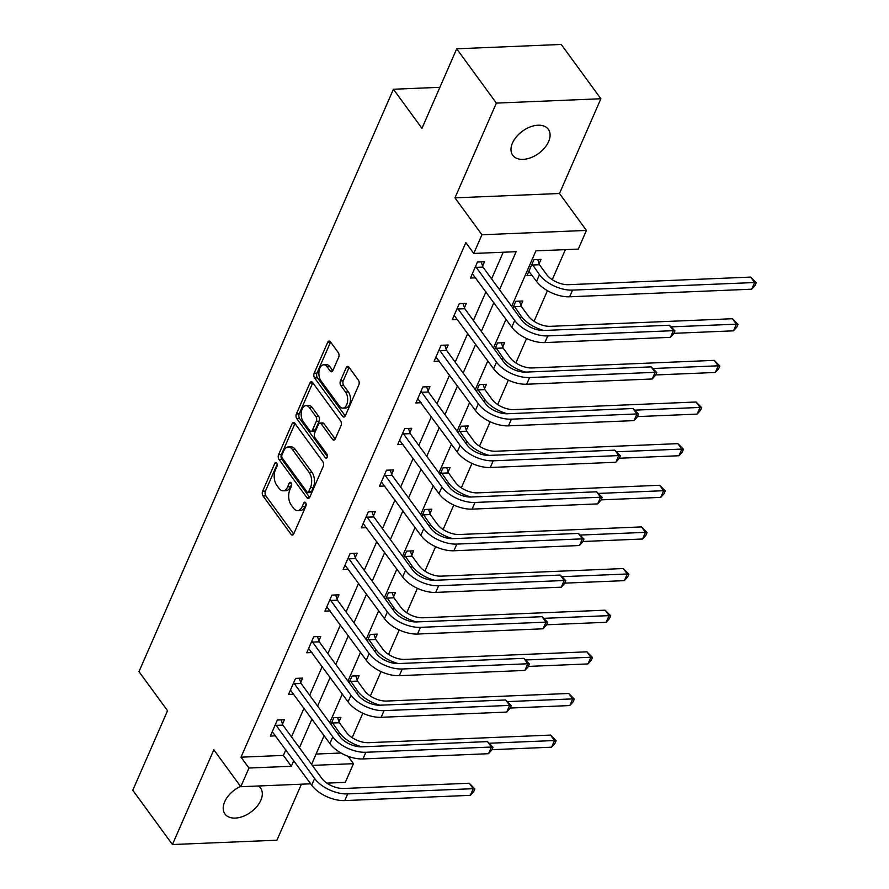 <?xml version="1.0" encoding="UTF-8"?>
<svg xmlns="http://www.w3.org/2000/svg" width="889" height="889" viewBox="0 0 889 889"><rect width="100%" height="100%" fill="white"/><g stroke="black" fill="none" stroke-linecap="round" stroke-linejoin="round"><path stroke-width="1.33" d="M276.679 463.036A2.367 1.345 -92.4 0 0 275.779 462.513A2.367 1.345 -92.4 0 0 274.79 463.38L262.622 491.217A3.378 1.934 -92.4 0 0 263.033 495.962L291.059 534.345A3.378 1.934 -92.4 0 0 292.348 535.1A3.378 1.934 -92.4 0 0 293.759 533.856L305.916 506.019A2.367 1.345 -92.4 0 0 305.627 502.696A2.367 1.345 -92.4 0 0 304.738 502.163A2.367 1.345 -92.4 0 0 303.738 503.03L302.171 506.63A10.812 6.167 -92.4 0 1 297.637 510.619A10.812 6.167 -92.4 0 1 293.526 508.197L291.192 504.996A10.812 6.167 -92.4 0 1 289.87 489.795L291.448 486.194A2.367 1.345 -92.4 0 0 291.159 482.86A2.367 1.345 -92.4 0 0 290.259 482.338A2.367 1.345 -92.4 0 0 289.258 483.205L287.692 486.805A10.812 6.167 -92.4 0 1 283.158 490.795A10.812 6.167 -92.4 0 1 279.046 488.372L276.712 485.172A10.812 6.167 -92.4 0 1 275.39 469.97L276.968 466.369A2.367 1.345 -92.4 0 0 276.679 463.036M512.464 143.051A22.036 13.757 143.9 0 0 512.753 155.286A22.036 13.757 143.9 0 0 530.9 157.664A22.036 13.757 143.9 0 0 548.624 141.54A22.036 13.757 143.9 0 0 548.335 129.305A22.036 13.757 143.9 0 0 530.188 126.927A22.036 13.757 143.9 0 0 512.464 143.051M240.563 786.409A22.036 13.757 143.9 0 0 224.684 801.756A22.036 13.757 143.9 0 0 224.961 814.002A22.036 13.757 143.9 0 0 243.119 816.369A22.036 13.757 143.9 0 0 260.844 800.244A22.036 13.757 143.9 0 0 260.555 788.01A22.036 13.757 143.9 0 0 258.488 785.987M338.665 357.311A3.378 1.934 -92.4 0 0 338.253 352.555L330.397 341.787A3.378 1.934 -92.4 0 0 329.108 341.032A3.378 1.934 -92.4 0 0 327.697 342.276L314.184 373.191A3.378 1.934 -92.4 0 0 314.595 377.947L342.621 416.319A3.378 1.934 -92.4 0 0 343.91 417.074A3.378 1.934 -92.4 0 0 345.321 415.83L358.823 384.915A3.378 1.934 -92.4 0 0 358.411 380.17L348.921 367.157A3.378 1.934 -92.4 0 0 347.632 366.401A3.378 1.934 -92.4 0 0 346.221 367.646L340.443 380.881A3.378 1.934 -92.4 0 0 340.854 385.626L345.554 392.082A9.046 5.156 -92.4 0 1 347.466 402.017A9.046 5.156 -92.4 0 1 342.876 408.118A9.046 5.156 -92.4 0 1 339.431 406.095L320.985 380.836A9.046 5.156 -92.4 0 1 319.084 370.902A9.046 5.156 -92.4 0 1 323.674 364.79A9.046 5.156 -92.4 0 1 327.108 366.813L330.186 371.024A3.378 1.934 -92.4 0 0 331.475 371.78A3.378 1.934 -92.4 0 0 332.886 370.535L338.665 357.311M456.713 48.806L561.226 44.45L600.875 98.746L496.362 103.102L456.713 48.806L421.964 128.338L393.416 89.244L138.984 671.617L167.532 710.711L132.783 790.254L172.433 844.55L213.827 749.805L240.786 786.721L248.953 768.04L241.019 757.184L465.836 242.597L473.759 253.454L481.927 234.774L586.44 230.418L578.283 249.109L535.911 250.865L511.664 306.372M496.362 103.102L454.968 197.858L481.927 234.774M294.804 423.264A3.378 1.934 -92.4 0 0 293.514 422.508A3.378 1.934 -92.4 0 0 292.092 423.753L278.59 454.668A3.378 1.934 -92.4 0 0 279.002 459.424L307.027 497.796A3.378 1.934 -92.4 0 0 308.305 498.551A3.378 1.934 -92.4 0 0 309.728 497.307L323.229 466.392A3.378 1.934 -92.4 0 0 322.818 461.647L294.804 423.264M296.393 413.93L309.894 383.015A3.378 1.934 -92.4 0 1 311.306 381.77A3.378 1.934 -92.4 0 1 312.595 382.526L340.62 420.908A3.378 1.934 -92.4 0 1 341.032 425.653L335.253 438.888A3.378 1.934 -92.4 0 1 333.831 440.133A3.378 1.934 -92.4 0 1 332.553 439.377L321.185 423.809A3.378 1.934 -92.4 0 0 319.896 423.053A3.378 1.934 -92.4 0 0 318.484 424.297L314.65 433.076A3.378 1.934 -92.4 0 0 315.062 437.821L326.896 454.023A2.367 1.345 -92.4 0 1 327.396 456.624A2.367 1.345 -92.4 0 1 326.185 458.224A2.367 1.345 -92.4 0 1 325.285 457.702L296.804 418.686A3.378 1.934 -92.4 0 1 296.393 413.93L299.215 413.818L312.717 382.903L309.894 383.015M172.433 844.55L276.946 840.194L301.415 784.198M439.888 87.311L393.416 89.244M241.019 757.184L283.391 755.417L285.847 749.794M291.492 736.881L304.038 708.155M309.683 695.242L322.229 666.517M327.863 653.604L340.42 624.878M346.054 611.976L358.611 583.24M364.246 570.338L376.803 541.612M382.437 528.699L394.994 499.974M400.628 487.061L413.185 458.335M418.819 445.422L431.376 416.697M437.01 403.795L449.567 375.058M455.201 362.156L467.758 333.431M473.393 320.518L485.939 291.792M491.584 278.879L503.23 252.232M282.524 724.068L284.413 719.734L277.357 720.034L270.356 736.048L275.646 735.825M300.715 682.43L302.604 678.096L295.548 678.396L288.547 694.409L293.837 694.187M318.907 640.791L320.796 636.457L313.739 636.757L306.738 652.77L312.028 652.548M337.098 599.164L338.987 594.83L331.93 595.119L324.93 611.132L330.219 610.91M355.289 557.525L357.178 553.191L350.122 553.48L343.121 569.493L348.41 569.282M373.48 515.887L375.369 511.553L368.313 511.853L361.312 527.866L366.601 527.644M391.671 474.248L393.56 469.914L386.504 470.214L379.503 486.227L384.793 486.005M409.862 432.61L411.751 428.276L404.695 428.576L397.694 444.589L402.984 444.367M428.054 390.982L429.943 386.648L422.875 386.937L415.885 402.95L421.175 402.728M446.245 349.344L448.134 345.01L441.066 345.299L434.076 361.312L439.366 361.101M464.425 307.705L466.325 303.371L459.257 303.671L452.268 319.684L457.557 319.462M482.616 266.067L484.516 261.733L477.449 262.033L470.459 278.046L475.748 277.824M352.155 737.67L362.834 713.234M370.346 696.031L381.025 671.595M388.537 654.393L399.217 629.957M406.729 612.765L417.408 588.318M424.92 571.127L435.599 546.679M443.111 529.488L453.79 505.052M461.302 487.85L471.981 463.413M479.493 446.222L490.172 421.775M497.684 404.584L508.364 380.136M515.876 362.945L526.555 338.498M534.067 321.307L547.435 290.692M552.247 279.668L565.371 249.642M316.073 754.05L341.043 753.016M339.02 721.712L340.92 717.379L333.853 717.679L330.93 724.357M357.211 680.074L359.1 675.74L352.044 676.04L349.121 682.719M375.402 638.435L377.292 634.113L370.235 634.402L367.313 641.08M393.594 596.808L395.483 592.474L388.426 592.763L385.504 599.442M411.785 555.169L413.674 550.836L406.617 551.124L403.695 557.814M429.976 513.531L431.865 509.197L424.809 509.497L421.886 516.176M448.167 471.892L450.056 467.558L443 467.858L440.077 474.537M466.358 430.254L468.247 425.931L461.191 426.22L458.268 432.899M484.549 388.626L486.439 384.292L479.371 384.581L476.46 391.26M502.741 346.988L504.63 342.654L497.562 342.954L494.651 349.633M520.932 305.349L522.821 301.015L515.753 301.315L512.842 307.994M539.112 263.711L541.012 259.377L533.945 259.677L526.955 275.69L532.244 275.468M454.968 197.858L559.481 193.502L600.875 98.746M559.481 193.502L586.44 230.418M348.066 756.283L353.466 763.684L345.299 782.364L326.896 783.131M499.518 289.747L516.131 251.698L473.759 253.454M248.953 768.04L291.325 766.274L293.781 760.651M299.415 747.738L311.972 719.012M317.606 706.099L330.163 677.374M335.798 664.472L348.355 635.735M353.989 622.833L366.546 594.108M372.18 581.195L384.726 552.469M390.371 539.556L402.917 510.831M408.562 497.929L421.108 469.192M426.753 456.29L439.299 427.553M444.945 414.652L457.491 385.926M463.136 373.013L475.682 344.287M481.327 331.375L493.873 302.649M310.694 783.809L240.786 786.721M312.317 765.396L353.466 763.684M506.019 319.284L493.473 348.01M487.828 360.923L475.282 389.649M469.636 402.561L457.09 431.287M451.445 444.189L438.899 472.926M433.254 485.827L420.708 514.553M415.063 527.466L402.517 556.192M396.883 569.104L384.326 597.83M378.692 610.732L366.135 639.469M360.501 652.37L347.943 681.107M342.309 694.009L329.752 722.735M324.118 735.648L311.561 764.373M283.391 755.417L291.325 766.274M283.158 490.795L285.98 490.672A10.812 6.167 -92.4 0 0 290.514 486.694L287.692 486.805M291.648 484.105L290.514 486.694M297.637 510.619L300.46 510.497A10.812 6.167 -92.4 0 0 304.994 506.519L302.171 506.63M306.127 503.93L304.994 506.519M277.168 464.28L265.444 491.095A3.378 1.934 -92.4 0 0 265.867 495.851L293.703 533.978M294.981 423.508A3.378 1.934 -92.4 0 0 294.926 423.642L281.413 454.546A3.378 1.934 -92.4 0 0 281.824 459.302L309.672 497.429M282.024 454.768A2.367 1.345 -92.4 0 0 282.313 458.102L306.916 491.784A2.367 1.345 -92.4 0 0 307.816 492.317A2.367 1.345 -92.4 0 0 308.805 491.439L310.461 487.639A10.812 6.167 -92.4 0 0 309.15 472.437L292.337 449.412A10.812 6.167 -92.4 0 0 288.225 446.989A10.812 6.167 -92.4 0 0 283.691 450.967L282.024 454.768M307.816 492.317L310.639 492.195A2.367 1.345 -92.4 0 0 311.628 491.317L308.805 491.439M288.225 446.989L291.047 446.867A10.812 6.167 -92.4 0 1 295.159 449.289L311.972 472.315A10.812 6.167 -92.4 0 1 313.295 487.528L311.628 491.317M335.197 439.01L324.007 423.697A3.378 1.934 -92.4 0 0 322.729 422.931L319.896 423.053M327.396 456.59L299.626 418.563L296.804 418.686M309.394 407.662A9.046 5.156 -92.4 0 0 305.949 405.64A9.046 5.156 -92.4 0 0 301.36 411.74A9.046 5.156 -92.4 0 0 303.271 421.675L309.772 430.576A3.378 1.934 -92.4 0 0 311.05 431.332A3.378 1.934 -92.4 0 0 312.472 430.087L316.306 421.308A3.378 1.934 -92.4 0 0 315.895 416.563L309.394 407.662L312.217 407.54A9.046 5.156 -92.4 0 0 308.783 405.517L305.949 405.64M311.05 431.332L313.873 431.221A3.378 1.934 -92.4 0 0 315.295 429.976L312.472 430.087M312.217 407.54L318.718 416.441A3.378 1.934 -92.4 0 1 319.129 421.197L315.295 429.976M299.215 413.818A3.378 1.934 -92.4 0 0 299.626 418.563M323.674 364.79L326.496 364.679A9.046 5.156 -92.4 0 1 329.941 366.701L332.83 370.657M342.876 408.118L345.699 408.007A9.046 5.156 -92.4 0 0 350.288 401.895A9.046 5.156 -92.4 0 0 348.388 391.96L345.554 392.082M349.099 367.413A3.378 1.934 -92.4 0 0 349.044 367.535L343.265 380.759A3.378 1.934 -92.4 0 0 343.676 385.515L348.388 391.96M330.575 342.043A3.378 1.934 -92.4 0 0 330.519 342.165L317.006 373.08A3.378 1.934 -92.4 0 0 317.429 377.825L345.265 415.952M337.587 717.523L339.376 722.735L346.443 732.414A17.213 9.179 23.6 0 0 368.491 742.682L550.558 735.092L556.125 740.748L554.958 743.415L551.602 747.193L491.984 749.683M299.282 678.24L301.071 683.452L339.854 736.57A17.213 9.179 23.6 0 0 361.912 746.838A25.825 13.768 -156.4 0 1 339.376 732.703L331.964 722.012M551.602 747.193L554.514 740.526L489.35 743.237M556.125 740.748L554.514 740.526L550.558 735.092M339.376 722.735L332.308 723.024M272.256 731.714L311.683 785.176L314.606 778.497L275.468 724.357M281.091 719.879L282.88 725.091L321.662 778.208A17.213 9.179 23.6 0 0 343.721 788.476L469.281 783.242L474.859 788.899L473.693 791.566L470.325 795.344L344.765 800.578A25.825 13.768 -156.4 0 1 311.683 785.176M470.325 795.344L473.248 788.676L347.688 793.91A25.825 13.768 -156.4 0 1 314.606 778.497M474.859 788.899L473.248 788.676L469.281 783.242M282.88 725.091L275.812 725.38M355.778 675.884L357.567 681.096L364.634 690.775A17.213 9.179 23.6 0 0 386.682 701.043L568.749 693.464L574.316 699.11L573.149 701.777L569.793 705.566L510.175 708.044M317.473 636.602L319.251 641.814L358.045 694.931A17.213 9.179 23.6 0 0 380.103 705.199A25.825 13.768 -156.4 0 1 357.567 691.075L350.155 680.374M569.793 705.566L572.705 698.887L507.53 701.61M574.316 699.11L572.705 698.887L568.749 693.464M357.567 681.096L350.499 681.396M373.969 634.246L375.758 639.458L382.826 649.137A17.213 9.179 23.6 0 0 404.873 659.416L586.929 651.826L592.507 657.471L591.341 660.138L587.985 663.927L528.366 666.406M398.305 663.572A25.825 13.768 -156.4 0 1 375.758 649.437L368.346 638.735M587.985 663.927L590.896 657.249L525.721 659.971M592.507 657.471L590.896 657.249L586.929 651.826M375.758 639.458L368.691 639.758M290.447 690.075L329.875 743.537L332.797 736.859L293.659 682.73M361.912 746.838L487.472 741.604L493.039 747.26L491.884 749.927L488.517 753.705L362.956 758.939A25.825 13.768 -156.4 0 1 329.875 743.537M488.517 753.705L491.439 747.038L365.868 752.272A25.825 13.768 -156.4 0 1 332.797 736.859M493.039 747.26L491.439 747.038L487.472 741.604M301.071 683.452L294.003 683.741M308.639 648.437L348.066 701.899L350.977 695.231L311.85 641.091M380.103 705.199L505.663 699.976L511.231 705.622L510.064 708.289L506.708 712.078L381.148 717.301A25.825 13.768 -156.4 0 1 348.066 701.899M506.708 712.078L509.63 705.399L384.059 710.633A25.825 13.768 -156.4 0 1 350.977 695.231M511.231 705.622L509.63 705.399L505.663 699.976M319.251 641.814L312.195 642.114M392.16 592.607L393.938 597.819L401.006 607.498A17.213 9.179 23.6 0 0 423.064 617.777L605.12 610.187L610.699 615.833L609.532 618.511L606.176 622.289L546.557 624.778M353.844 553.325L355.633 558.548L394.427 611.654A17.213 9.179 23.6 0 0 416.474 621.933A25.825 13.768 -156.4 0 1 393.949 607.798L386.526 597.097M606.176 622.289L609.087 615.621L543.912 618.333M610.699 615.833L609.087 615.621L605.12 610.187M393.938 597.819L386.882 598.119M410.34 550.98L412.129 556.192L419.197 565.871A17.213 9.179 23.6 0 0 441.255 576.139L623.311 568.549L628.89 574.205L627.723 576.872L624.367 580.65L564.748 583.14M372.035 511.697L373.825 516.909L412.618 570.027A17.213 9.179 23.6 0 0 434.665 580.295A25.825 13.768 -156.4 0 1 412.14 566.16L404.717 555.458M624.367 580.65L627.278 573.983L562.104 576.694M628.89 574.205L627.278 573.983L623.311 568.549M412.129 556.192L405.073 556.481M428.531 509.341L430.32 514.553L437.388 524.232A17.213 9.179 23.6 0 0 459.446 534.5L641.502 526.91L647.081 532.567L645.914 535.234L642.558 539.012L582.94 541.501M452.879 538.656A25.825 13.768 -156.4 0 1 430.332 524.521L422.908 513.831M642.558 539.012L645.47 532.344L580.295 535.056M647.081 532.567L645.47 532.344L641.502 526.91M430.32 514.553L423.264 514.842M326.819 606.798L366.257 660.26L369.168 653.593L330.03 599.453M335.664 594.963L337.442 600.175L376.236 653.293A17.213 9.179 23.6 0 0 398.294 663.572L523.854 658.338L529.422 663.983L528.255 666.65L524.899 670.439L399.339 675.673A25.825 13.768 -156.4 0 1 366.257 660.26M524.899 670.439L527.822 663.761L402.25 668.995A25.825 13.768 -156.4 0 1 369.168 653.593M529.422 663.983L527.822 663.761L523.854 658.338M337.442 600.175L330.386 600.475M345.01 565.171L384.448 618.622L387.36 611.954L348.221 557.814M416.474 621.933L542.046 616.699L547.613 622.344L546.446 625.023L543.09 628.801L417.53 634.035A25.825 13.768 -156.4 0 1 384.448 618.622M543.09 628.801L546.013 622.133L420.441 627.356A25.825 13.768 -156.4 0 1 387.36 611.954M547.613 622.344L546.013 622.133L542.046 616.699M355.633 558.548L348.577 558.837M363.201 523.532L402.639 576.994L405.551 570.316L366.412 516.176M434.665 580.295L560.237 575.061L565.804 580.717L564.637 583.384L561.281 587.162L435.721 592.396A25.825 13.768 -156.4 0 1 402.639 576.994M561.281 587.162L564.193 580.495L438.633 585.729A25.825 13.768 -156.4 0 1 405.551 570.316M565.804 580.717L564.193 580.495L560.237 575.061M373.825 516.909L366.768 517.198M381.392 481.894L420.83 535.356L423.742 528.677L384.604 474.548M390.227 470.059L392.016 475.271L430.809 528.388A17.213 9.179 23.6 0 0 452.857 538.656L578.428 533.422L583.995 539.078L582.828 541.745L579.472 545.524L453.912 550.758A25.825 13.768 -156.4 0 1 420.83 535.356M579.472 545.524L582.384 538.856L456.824 544.09A25.825 13.768 -156.4 0 1 423.742 528.677M583.995 539.078L582.384 538.856L578.428 533.422M392.016 475.271L384.959 475.559M399.583 440.255L439.022 493.717L441.933 487.05L402.795 432.91M408.418 428.42L410.207 433.632L449.001 486.75A17.213 9.179 23.6 0 0 471.048 497.018L596.619 491.795L602.186 497.44L601.02 500.107L597.664 503.896L472.103 509.119A25.825 13.768 -156.4 0 1 439.022 493.717M597.664 503.896L600.575 497.218L475.015 502.452A25.825 13.768 -156.4 0 1 441.933 487.05M602.186 497.44L600.575 497.218L596.619 491.795M410.207 433.632L403.15 433.932M417.774 398.616L457.213 452.079L460.124 445.411L420.986 391.271M426.609 386.782L428.398 391.993L467.192 445.111A17.213 9.179 23.6 0 0 489.239 455.39L614.799 450.156L620.378 455.801L619.211 458.468L615.855 462.258L490.295 467.492A25.825 13.768 -156.4 0 1 457.213 452.079M615.855 462.258L618.766 455.579L493.206 460.813A25.825 13.768 -156.4 0 1 460.124 445.411M620.378 455.801L618.766 455.579L614.799 450.156M428.398 391.993L421.342 392.293M435.966 356.989L475.404 410.44L478.315 403.773L439.177 349.633M444.8 345.143L446.589 350.366L485.372 403.484A17.213 9.179 23.6 0 0 507.43 413.752L632.99 408.518L638.569 414.163L637.402 416.841L634.046 420.619L508.486 425.853A25.825 13.768 -156.4 0 1 475.404 410.44M634.046 420.619L636.957 413.952L511.397 419.175A25.825 13.768 -156.4 0 1 478.315 403.773M638.569 414.163L636.957 413.952L632.99 408.518M446.589 350.366L439.533 350.655M454.157 315.351L493.595 368.813L496.507 362.134L457.368 307.994M462.991 303.516L464.78 308.727L503.563 361.845A17.213 9.179 23.6 0 0 525.621 372.113L651.181 366.879L656.76 372.535L655.593 375.202L652.237 378.981L526.677 384.215A25.825 13.768 -156.4 0 1 493.595 368.813M652.237 378.981L655.149 372.313L529.588 377.547A25.825 13.768 -156.4 0 1 496.507 362.134M656.76 372.535L655.149 372.313L651.181 366.879M464.78 308.727L457.713 309.016M472.348 273.712L511.786 327.174L514.698 320.496L475.559 266.367M481.182 261.877L482.971 267.089L521.754 320.207A17.213 9.179 23.6 0 0 543.812 330.475L669.373 325.241L674.951 330.897L673.784 333.564L670.428 337.342L544.857 342.576A25.825 13.768 -156.4 0 1 511.786 327.174M670.428 337.342L673.34 330.675L547.78 335.909A25.825 13.768 -156.4 0 1 514.698 320.496M674.951 330.897L673.34 330.675L669.373 325.241M482.971 267.089L475.904 267.378M446.723 467.703L448.512 472.915L455.579 482.594A17.213 9.179 23.6 0 0 477.637 492.862L659.694 485.283L665.272 490.928L664.105 493.595L660.749 497.384L601.131 499.862M471.059 497.018A25.825 13.768 -156.4 0 1 448.523 482.894L441.1 472.192M660.749 497.384L663.661 490.706L598.486 493.428M665.272 490.928L663.661 490.706L659.694 485.283M448.512 472.915L441.455 473.215M464.914 426.064L466.703 431.276L473.77 440.955A17.213 9.179 23.6 0 0 495.829 451.234L677.885 443.644L683.463 449.289L682.296 451.956L678.94 455.746L619.322 458.224M489.25 455.39A25.825 13.768 -156.4 0 1 466.714 441.255L459.291 430.554M678.94 455.746L681.852 449.067L616.677 451.79M683.463 449.289L681.852 449.067L677.885 443.644M466.703 431.276L459.646 431.576M483.105 384.426L484.894 389.638L491.961 399.317A17.213 9.179 23.6 0 0 514.02 409.596L696.076 402.006L701.654 407.651L700.488 410.329L697.132 414.107L637.513 416.597M507.441 413.752A25.825 13.768 -156.4 0 1 484.905 399.617L477.482 388.915M697.132 414.107L700.043 407.44L634.868 410.151M701.654 407.651L700.043 407.44L696.076 402.006M484.894 389.638L477.838 389.938M501.296 342.798L503.085 348.01L510.153 357.689A17.213 9.179 23.6 0 0 532.211 367.957L714.267 360.367L719.846 366.024L718.679 368.691L715.312 372.469L655.693 374.958M525.632 372.113A25.825 13.768 -156.4 0 1 503.096 357.978L495.673 347.277M715.312 372.469L718.234 365.801L653.059 368.513M719.846 366.024L718.234 365.801L714.267 360.367M503.085 348.01L496.029 348.299M519.487 301.16L521.276 306.372L528.344 316.051A17.213 9.179 23.6 0 0 550.402 326.319L732.458 318.729L738.026 324.385L736.87 327.052L733.503 330.83L673.884 333.319M543.824 330.475A25.825 13.768 -156.4 0 1 521.287 316.34L513.864 305.649M733.503 330.83L736.425 324.163L671.251 326.874M738.026 324.385L736.425 324.163L732.458 318.729M521.276 306.372L514.22 306.661M537.678 259.521L539.467 264.733L546.535 274.412A17.213 9.179 23.6 0 0 568.593 284.68L750.649 277.101L756.217 282.746L755.05 285.413L751.694 289.203L569.638 296.782A25.825 13.768 -156.4 0 1 536.556 281.38L528.844 271.356M751.694 289.203L754.617 282.524L572.549 290.114A25.825 13.768 -156.4 0 1 539.467 274.712L532.055 264.011M756.217 282.746L754.617 282.524L750.649 277.101M539.467 264.733L532.4 265.033M276.835 463.291L274.79 463.38M305.794 502.952L303.738 503.03M291.314 483.116L289.258 483.205M293.559 534.233L291.059 534.345M265.867 495.851L263.033 495.962M265.444 491.095L262.622 491.217M309.528 497.696L307.027 497.796M281.824 459.302L279.002 459.424M281.413 454.546L278.59 454.668M294.926 423.642L292.092 423.753M313.295 487.528L310.461 487.639M311.972 472.315L309.15 472.437M295.159 449.289L292.337 449.412M335.053 439.266L332.553 439.377M324.007 423.697L321.185 423.809M327.041 457.624L325.285 457.702M319.129 421.197L316.306 421.308M318.718 416.441L315.895 416.563M332.686 370.924L330.186 371.024M329.941 366.701L327.108 366.813M343.676 385.515L340.854 385.626M343.265 380.759L340.443 380.881M349.044 367.535L346.221 367.646M345.121 416.219L342.621 416.319M317.429 377.825L314.595 377.947M317.006 373.08L314.184 373.191M330.519 342.165L327.697 342.276M338.498 734.714L339.376 732.703M344.765 800.578L347.688 793.91M356.689 693.076L357.567 691.075M374.88 651.437L375.758 649.437M362.956 758.939L365.868 752.272M381.148 717.301L384.059 710.633M393.071 609.81L393.949 607.798M411.263 568.171L412.14 566.16M429.454 526.532L430.332 524.521M399.339 675.673L402.25 668.995M417.53 634.035L420.441 627.356M435.721 592.396L438.633 585.729M453.912 550.758L456.824 544.09M472.103 509.119L475.015 502.452M490.295 467.492L493.206 460.813M508.486 425.853L511.397 419.175M526.677 384.215L529.588 377.547M544.857 342.576L547.78 335.909M447.645 484.894L448.523 482.894M465.836 443.255L466.714 441.255M484.027 401.628L484.905 399.617M502.218 359.989L503.096 357.978M520.409 318.351L521.287 316.34M536.556 281.38L539.467 274.712M569.638 296.782L572.549 290.114"/></g></svg>
